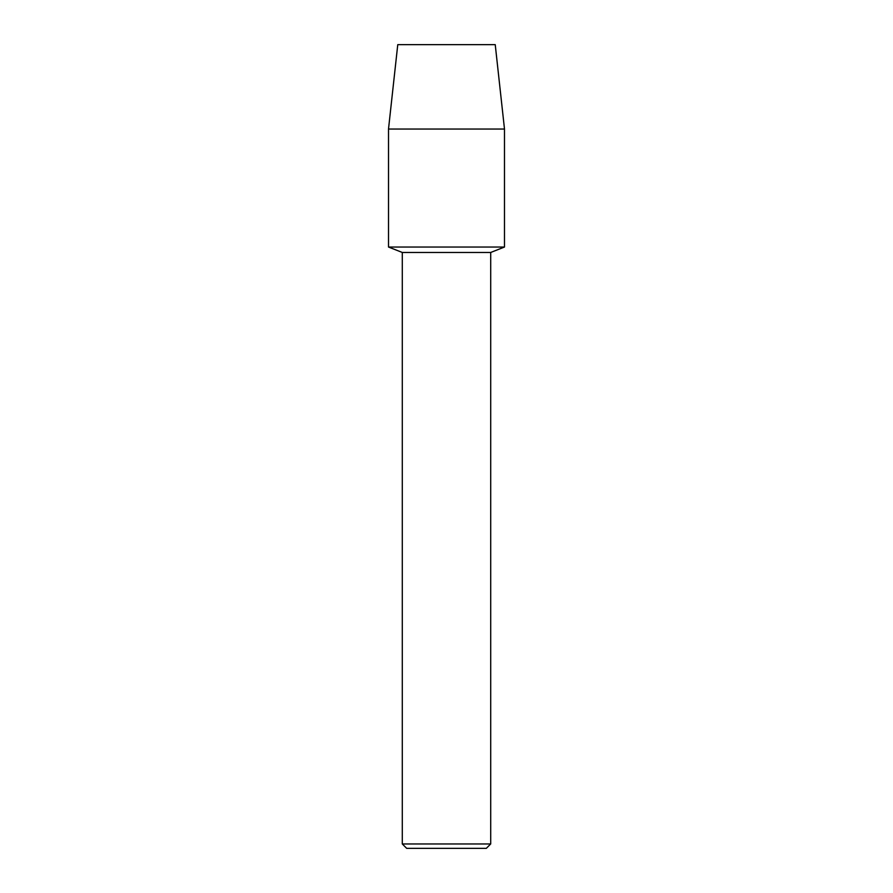 <?xml version="1.0" encoding="UTF-8"?>
<svg xmlns="http://www.w3.org/2000/svg" width="893" height="893" viewBox="0 0 893 893"><rect width="100%" height="100%" fill="white"/><g stroke="black" fill="none" stroke-linecap="round" stroke-linejoin="round"><path stroke-width="1.34" d="M495.235 44.65L397.765 44.65L495.235 44.65L504.489 129.038L504.489 247.037L446.5 247.037L504.489 247.037L490.704 252.462L490.704 843.963L402.296 843.963L406.683 848.35L486.317 848.35L490.704 843.963M402.296 843.963L402.296 252.462L490.704 252.462M397.765 44.65L388.511 129.038L388.511 247.037L446.5 247.037L388.511 247.037L402.296 252.462M388.511 129.038L504.489 129.038"/></g></svg>

